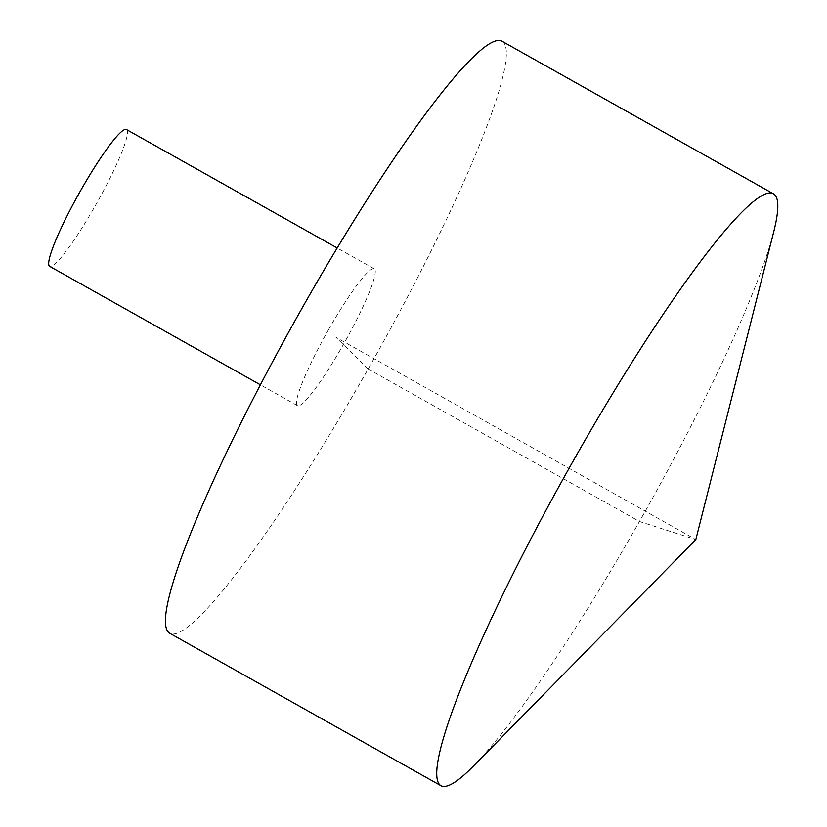 <?xml version="1.0" encoding="UTF-8"?>
<svg xmlns="http://www.w3.org/2000/svg" width="827" height="827" viewBox="0 0 827 827"><rect width="100%" height="100%" fill="white"/><g stroke="black" fill="none" stroke-linecap="round" stroke-linejoin="round"><path stroke-width="0.62" stroke-dasharray="4.13 3.1" d="M773.731 231.808A339.442 43.717 -60.7 0 1 645.277 511.179A339.442 43.717 -60.7 0 1 473.375 766.122M502.216 41.35A339.442 43.717 -60.7 0 1 503.436 42.28A339.442 43.717 -60.7 0 1 371.075 363.828A339.442 43.717 -60.7 0 1 169.535 633.141M328.412 329.911A78.451 10.1 -60.7 0 1 374.321 268.858A78.451 10.1 -60.7 0 1 374.6 269.075A78.451 10.1 -60.7 0 1 344.011 343.391A78.451 10.1 -60.7 0 1 297.431 405.633A78.451 10.1 -60.7 0 1 328.412 329.911M126.531 129.57A78.451 10.1 -60.7 0 1 126.81 129.787A78.451 10.1 -60.7 0 1 96.221 204.093A78.451 10.1 -60.7 0 1 49.651 266.335M368.16 368.987L335.876 337.251L695.817 539.586L639.447 521.486L368.16 368.987M374.321 268.858L337.24 248.017M297.431 405.633L260.35 384.793"/><path stroke-width="1.24" d="M774.734 194.779A339.442 43.717 -60.7 0 1 773.731 231.808L695.817 539.586L473.375 766.122A339.442 43.717 -60.7 0 1 440.832 785.65A339.442 43.717 -60.7 0 1 569.059 468.33A339.442 43.717 -60.7 0 1 773.503 193.859A339.442 43.717 -60.7 0 1 774.734 194.779M440.832 785.65L169.535 633.141A339.442 43.717 -60.7 0 1 297.761 315.821A339.442 43.717 -60.7 0 1 502.216 41.35L773.503 193.859M260.35 384.793L49.651 266.335A78.451 10.1 -60.7 0 1 79.278 193.001A78.451 10.1 -60.7 0 1 126.531 129.57L337.24 248.017"/></g></svg>
